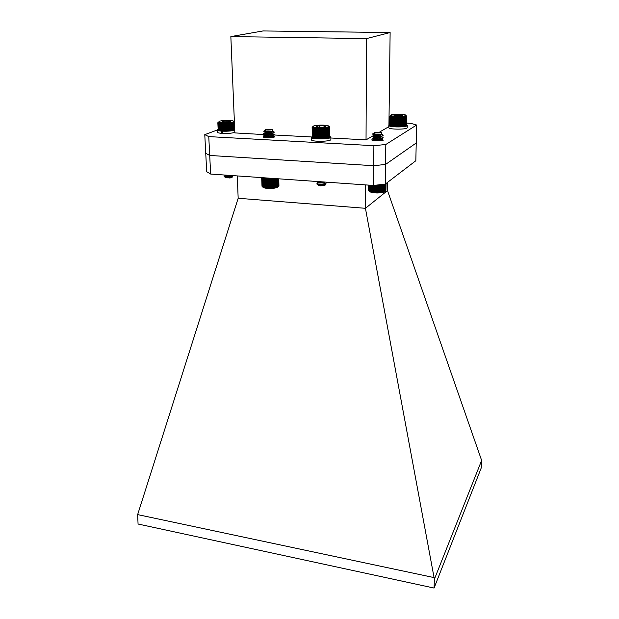 <?xml version="1.0" encoding="UTF-8"?>
<svg xmlns="http://www.w3.org/2000/svg" width="619" height="619" viewBox="0 0 619 619"><rect width="100%" height="100%" fill="white"/><g stroke="black" fill="none" stroke-linecap="round" stroke-linejoin="round"><path stroke-width="0.93" d="M221.819 133.085L221.153 133.302C218.747 133.046 217.493 132.667 217.393 132.157L217.284 129.928C217.385 130.439 218.639 130.81 221.053 131.066L221.153 133.302M225.393 175.285L224.155 176.438L226.678 176.779L230.608 176.655L233.386 175.641M226.678 176.779L232.992 175.618M227.219 176.802L227.885 176.725M228.295 176.694L230.175 176.701M231.189 176.833L231.653 176.957M232.055 177.32L230.013 178.017L225.386 177.506M230.608 176.655L225.239 177.46L230.167 177.661L232.38 176.98L232.179 175.958M231.947 175.866L231.46 175.719M229.177 175.409L225.401 175.564M225.239 177.46L230.995 176.949L232.226 175.943M225.084 175.076L228.086 175.27M226.856 177.885C229.827 177.769 231.622 177.243 232.249 176.291L232.094 175.982M225.293 175.262L229.432 175.363M229.185 122.647C233.061 122.214 234.477 121.672 233.433 121.03C231.483 120.009 220.882 120.31 219.018 121.44C218.476 122.632 221.865 123.034 229.185 122.647M230.005 121.958L230.732 121.719L230.593 121.2L226.856 120.852L222.515 121.254L221.78 121.974L225.633 122.376L230.005 121.958M230.593 121.2L222.515 121.254L222.298 122.129M226.918 122.338L226.856 120.852M222.554 122.183L222.515 121.254M234.408 122.338L233.843 122.245L234.106 122.748L233.525 122.376L233.734 122.887L233.131 122.508L233.278 123.026L232.659 122.632L232.744 123.15L232.117 122.748L232.133 123.274L231.514 122.864L231.467 123.382L230.848 122.964L230.732 123.483L228.573 123.204L228.287 123.715L227.753 123.258L227.413 123.769L226.91 123.297L226.523 123.808L226.067 123.328L225.633 123.823L225.223 123.336L224.751 123.831L224.395 123.336L223.885 123.823L223.583 123.32L223.041 123.8L222.801 123.289L220.782 123.638L220.72 123.119L220.132 123.56L220.147 123.034L219.559 123.467L219.637 122.941L218.646 123.251L218.84 122.724L218.306 123.127L218.561 122.608L218.066 122.995L217.996 122.438M217.842 122.724L218.213 130.57M217.903 122.864L218.275 130.586M218.066 122.995L218.422 130.632M218.306 123.127L218.669 130.694M218.646 123.251L218.994 130.771M219.064 123.359L219.412 130.849M219.559 123.467L219.907 130.926M220.132 123.56L220.48 131.004M220.72 123.119L221.091 131.05M220.782 123.638L221.122 131.042M221.362 123.189L221.718 130.888M221.486 123.707L221.896 132.76M222.059 123.243L222.515 133.147M222.236 123.761L222.654 132.822M222.801 123.289L223.149 131.011M223.041 123.8L223.382 131.205M223.583 123.32L223.939 131.22M223.885 123.823L224.217 131.228M224.395 123.336L224.751 131.236M224.751 123.831L225.084 131.236M225.223 123.336L225.579 131.228M225.633 123.823L225.958 131.228M226.067 123.328L226.422 131.22M226.523 123.808L226.848 131.205M226.91 123.297L227.258 131.189M227.413 123.769L227.738 131.166M227.753 123.258L228.102 131.151M228.287 123.715L228.604 131.12M228.573 123.204L228.914 131.096M229.138 123.653L229.456 131.058M229.37 123.135L229.711 131.035M229.959 123.576L230.276 130.98M230.129 123.057L230.469 130.965M230.732 123.483L231.049 130.895M230.848 122.964L231.181 130.88M231.467 123.382L231.777 130.802M231.514 122.864L231.846 130.795M232.133 123.274L232.45 130.702M232.117 122.748L232.458 130.702M232.744 123.15L233.054 130.594M233.278 123.026L233.587 130.485M233.734 122.887L234.044 130.377M234.106 122.748L234.415 130.276M234.392 122.608L234.709 130.191C231.761 131.004 227.761 131.336 222.732 131.182L222.832 133.425C227.862 133.58 231.854 133.247 234.825 132.412M329.912 136.528L330.863 137.116C331.389 139.345 310.831 139.592 311.311 137.364L312.247 136.606M330.863 137.116L330.879 139.453C331.413 141.705 310.862 141.96 311.349 139.701L311.311 137.364M329.308 137.433L329.819 136.923L329.741 127.444L329.223 127.065L329.556 127.599L328.999 127.212L329.277 127.746L328.689 127.352L328.906 127.893L328.294 127.491L328.441 128.04L327.815 127.622L327.9 128.172L327.265 127.746L327.281 128.295L326.639 127.854L326.592 128.412L325.95 127.955L325.834 128.512L325.207 128.048L325.029 128.597L324.418 128.125L324.17 128.675L323.59 128.187L322.367 128.775L321.849 128.272L321.439 128.806L320.959 128.288L320.503 128.814L320.077 128.295L319.566 128.814L319.195 128.28L318.653 128.791L318.336 128.249L317.764 128.752L317.508 128.21L316.913 128.698L316.719 128.148L316.1 128.628L315.976 128.079L315.35 128.543L315.295 127.994L314.661 128.45L314.669 127.893L313.044 128.087L313.245 127.537L312.208 127.653L312.587 127.119L312.115 127.499L312.75 126.678M329.819 136.861L329.741 127.444M312.115 127.499L312.34 137.062M312.208 127.653L312.34 137.132L312.858 137.635M313.392 137.921L313.779 138.06L313.392 137.921M313.779 138.06L314.259 138.184L313.779 138.06M314.259 138.184L314.808 138.3L314.259 138.184M314.808 138.3L315.427 138.408L314.808 138.3M315.427 138.408L316.116 138.494L315.427 138.408L315.295 127.994M316.116 138.494L316.851 138.571L316.116 138.494L315.976 128.079M316.851 138.571L317.64 138.641L316.851 138.571L316.719 128.148M317.64 138.641L318.46 138.687L317.64 138.641L317.508 128.21M318.46 138.687L319.319 138.718L318.46 138.687L318.336 128.249M319.319 138.718L320.193 138.733L319.319 138.718L319.195 128.28M320.193 138.733L321.075 138.726L320.193 138.733L320.077 128.295M321.075 138.726L321.965 138.71L321.075 138.726L320.959 128.288M321.965 138.71L322.839 138.671L321.965 138.71L321.849 128.272M322.839 138.671L323.691 138.625L322.839 138.671L322.731 128.241M323.691 138.625L324.518 138.555L323.691 138.625L323.59 128.187M324.518 138.555L325.308 138.47L324.518 138.555L324.418 128.125M325.308 138.47L326.051 138.377L325.308 138.47L325.207 128.048M326.051 138.377L326.731 138.269L326.051 138.377L325.95 127.955M326.731 138.269L327.366 137.82L326.731 138.269L326.639 127.854M327.358 138.153L327.985 137.689L327.358 138.153M327.908 138.022L328.527 137.55L327.908 138.022M328.38 137.882L328.983 137.403L328.38 137.882M322.298 182.822L317.47 183.031L316.766 183.913L320.487 184.524L324.99 183.889L326.894 182.62L326.677 182.172M316.317 181.444L317.261 182.001L323.041 181.916M317.106 184.029C321.756 184.516 325.021 183.951 326.894 182.326L326.871 182.187M316.417 181.452L321.385 181.8M319.636 184.477L324.488 184.617M325.114 185.104L320.882 185.893L318.406 185.46L318.274 184.911M320.487 184.524L317.524 184.624L316.766 183.913M317.887 184.826L320.781 185.538L325.563 184.663L325.37 183.464M325.052 183.34L323.907 182.829M318.406 185.46L318.181 185.251C321.377 185.607 323.76 185.127 325.346 183.812L325.23 183.518M317.872 184.919L323.869 184.555L325.339 183.479M323.791 182.504L318.607 182.148M317.887 182.35L324.341 182.009M323.203 182.651L322.391 182.512M318.034 182.566L317.841 182.721C319.272 183.301 321.617 183.077 324.859 182.048M319.288 127.762C326.391 127.676 329.463 127.057 328.496 125.905C326.383 124.767 315.512 124.906 313.431 126.09C312.278 126.972 314.228 127.529 319.288 127.762M322.499 127.197L325.818 126.539L324.271 125.773L319.443 125.665L316.123 126.315L317.632 127.081L322.499 127.197M325.091 126.841L324.271 125.773L319.443 125.665L316.123 126.315M324.286 127.003L324.271 125.773M319.466 127.235L319.443 125.665M329.2 126.477L329.834 127.282M329.633 137.085L329.556 127.599M329.277 127.746L329.354 137.248M312.386 127.8L312.525 137.294M312.672 127.947L312.804 137.441M313.044 128.087L313.175 137.588M313.5 128.218L313.632 137.728M314.042 128.342L314.173 137.859M314.661 128.45L314.785 137.975M315.35 128.543L315.473 138.076M316.1 128.628L316.224 138.161M316.913 128.698L317.029 138.238M317.764 128.752L317.88 138.292M318.653 128.791L318.77 138.339M319.566 128.814L319.675 138.362M320.503 128.814L320.603 138.37M321.439 128.806L321.54 138.354M322.367 128.775L322.468 138.323M323.28 128.737L323.381 138.285M324.17 128.675L324.271 138.223M325.029 128.597L325.122 138.145M325.834 128.512L325.927 138.052M326.592 128.412L326.677 137.944M327.281 128.295L327.366 137.82M327.9 128.172L327.985 137.689M328.441 128.04L328.527 137.55M328.906 127.893L328.983 137.403M406.381 115.846L406.358 116.387L405.855 116.024L406.126 116.519L405.592 116.14L405.809 116.651L405.252 116.264L405.399 116.774L404.826 116.372L404.354 116.991L403.758 116.573L403.727 117.092L403.131 116.658L403.039 117.177L402.451 116.736L402.288 117.246L401.723 116.798L401.499 117.308L400.95 116.852L399.82 117.386L399.332 116.914L398.946 117.409L398.497 116.929L398.063 117.417L397.661 116.921L397.189 117.401L396.825 116.906L396.315 117.378L396.013 116.875L395.471 117.339L395.224 116.836L394.651 117.293L394.465 116.782L393.877 117.223L393.746 116.712L393.15 117.146L393.08 116.635L391.332 116.852L391.456 116.341L390.875 116.736L391.053 116.225L389.993 116.349L390.272 115.73L389.854 116.078L389.761 125.023M389.877 116.217L389.761 125.139L390.365 125.75M390.922 126.005L391.324 126.129L390.922 126.005M391.324 126.129L391.796 126.245L391.324 126.129M391.796 126.245L392.338 126.346L391.796 126.245M392.338 126.346L392.941 126.446L392.338 126.346L392.477 116.542M392.941 126.446L393.607 126.524L392.941 126.446L393.08 116.635M393.607 126.524L394.318 126.601L393.607 126.524L393.746 116.712M394.318 126.601L395.077 126.655L394.318 126.601L394.465 116.782M395.077 126.655L395.866 126.702L395.077 126.655L395.224 116.836M395.866 126.702L396.678 126.733L395.866 126.702L396.013 116.875M396.678 126.733L397.506 126.756L396.678 126.733L396.825 116.906M397.506 126.756L398.342 126.756L397.506 126.756L397.661 116.921M398.342 126.756L399.17 126.74L398.342 126.756L398.497 116.929M399.17 126.74L399.99 126.717L399.17 126.74L399.332 116.914M399.99 126.717L400.787 126.678L399.99 126.717L400.153 116.89M400.787 126.678L401.553 126.624L400.787 126.678L400.95 116.852M401.553 126.624L402.28 126.555L401.553 126.624L401.723 116.798M402.28 126.555L402.961 126.477L402.28 126.555L402.451 116.736M402.961 126.477L403.588 126.384L402.961 126.477L403.131 116.658M403.588 126.384L404.192 125.967L403.588 126.384L403.758 116.573M404.145 126.284L404.749 125.858L404.145 126.284M404.64 126.175L405.236 125.734L404.64 126.175M405.066 126.059L405.638 125.611L405.066 126.059M405.414 125.936L405.956 125.471L405.414 125.936M405.677 125.804L406.188 125.332L405.677 125.734M406.079 125.448L406.505 116.256M406.335 125.108L406.551 116.117M405.724 115.343L405.375 114.91C403.526 113.865 392.933 113.857 391.069 114.91C387.401 116.504 405.306 117.045 405.724 115.343M402.311 115.614L402.396 114.941L398.528 114.546L394.342 114.863L394.009 115.583L402.095 115.668L402.644 115.49L402.396 114.941L398.528 114.546L394.342 114.863L394.226 115.645M398.504 115.993L398.528 114.546M394.334 115.668L394.342 114.863M389.854 116.078L390.403 115.467M389.993 116.349L389.877 125.278M390.202 116.48L390.078 125.417M390.496 116.612L390.372 125.556M390.875 116.736L390.751 125.688M391.332 116.852L391.208 125.812M391.873 116.96L391.75 125.928M392.477 117.061L392.353 126.028M393.15 117.146L393.019 126.121M393.877 117.223L393.746 126.206M394.651 117.293L394.52 126.276M395.471 117.339L395.332 126.33M396.315 117.378L396.175 126.369M397.189 117.401L397.042 126.4M398.063 117.417L397.924 126.408M398.946 117.409L398.798 126.4M399.82 117.386L399.673 126.384M400.671 117.355L400.524 126.346M401.499 117.308L401.344 126.299M402.288 117.246L402.133 126.237M403.039 117.177L402.876 126.16M403.727 117.092L403.565 126.067M404.354 116.991L404.192 125.967M404.911 116.883L404.749 125.858M405.399 116.774L405.236 125.734M405.809 116.651L405.638 125.611M406.126 116.519L405.956 125.471M406.358 116.387L406.188 125.332M406.389 124.806L407.263 125.464C407.704 127.421 388.322 127.39 388.84 125.44L389.738 124.79M407.263 125.464L407.225 127.669C407.658 129.65 388.299 129.619 388.817 127.638L388.84 125.44M217.292 130.005L204.773 134.648L206.7 171.695L210.653 174.055L209.709 155.454L205.74 153.295L209.709 155.454L373.729 165.722L209.717 155.454L208.758 136.606L373.891 145.697L373.737 165.722L385.575 164.414L385.343 184.044L415.829 160.747L416.231 142.997L385.583 164.414L373.737 165.722L373.582 185.46L385.343 184.044L384.987 191.441L385.784 190.745L385.869 183.642M381.637 139.035L383.339 140.126C381.784 141.287 371.431 141.024 371.771 139.848M380.097 138.857L381.505 139.02L380.538 138.78M270.936 135.762C273.358 135.886 274.643 136.18 274.797 136.637L274.349 137.039C272.29 138.083 263.029 137.96 263.307 136.892M204.773 134.648L208.758 136.606M373.891 145.697L385.815 144.498L385.583 164.414M385.815 144.498L416.649 125.015L416.239 142.997M416.649 125.015L410.559 123.289L406.42 123.096M389.769 122.33L388.972 122.299M330.863 137.998L366.038 139.863L366.525 38.602L390.125 32.536L263.005 30.95L230.848 36.583L234.849 132.907L265.992 134.702M267.803 134.648L311.55 136.969M366.038 139.863L374.944 134.718M379.865 131.878L388.825 126.702M390.125 32.536L388.933 125.231M230.848 36.583L366.525 38.602M365.434 208.301L387.502 190.59L481.636 460.42L434.376 579.252L365.434 208.301L238.168 198.266L237.286 175.92M387.502 190.59L387.61 182.319M481.636 460.42L481.249 467.894L434.074 588.05L138.068 524.022L137.65 514.613L238.168 198.266M137.65 514.613L433.904 577.558M365.38 208.116L365.489 184.888M434.074 588.05L434.376 579.252M210.653 174.055L373.582 185.46M381.544 134.075L383.153 135.104C383.44 136.722 371.996 137.17 372.259 136.342L372.46 136.49M380.499 136.327L381.528 136.559M381.459 136.11L381.536 136.637L380.391 135.84L383.13 137.557C383.409 139.19 371.973 139.639 372.236 138.788L372.236 139.097C373.597 138.447 376.669 138.509 381.436 139.29M378.31 137.55L381.513 138.78L380.352 138.277L382.968 140.304M374.921 140.784L378.286 140.892M380.894 134.269L383.153 135.406L381.629 136.366L372.251 136.644M379.586 136.482L381.459 136.845M383.091 137.704L381.583 138.834L372.236 139.097M380.004 132.861L381.118 132.164L374.348 132.172C374.24 132.892 376.128 133.116 380.004 132.861M372.599 133.913L375.16 133.131L374.131 132.389M381.335 132.373L382.008 133.054L381.172 134.191L372.298 134.137M375.16 133.131L374.124 132.868M381.559 134.184C381.761 135.437 373.683 135.878 373.861 135.414L374.611 135.259M376.437 135.259L378.263 135.406M381.536 136.637C381.73 137.898 373.659 138.339 373.845 137.867L374.518 137.704M376.607 137.704L378.317 137.859M381.513 139.082C381.706 140.358 373.644 140.799 373.83 140.312L374.433 140.157M376.754 140.157L378.371 140.304M381.474 134.099L380.368 134.671L373.961 135.05M378.255 135.097L379.238 135.252M381.536 136.327L380.329 137.139L373.938 137.495M381.513 138.78L380.29 139.6L373.922 139.948M378.364 139.995L381.049 140.706M385.01 191.426L384.384 191.936C379.579 193.337 374.789 193.329 370.015 191.905L369.404 191.387M385.923 190.373L386.047 183.51M385.784 190.683L386.008 183.541M368.684 185.112L368.653 190.714L370.216 191.774L378.511 192.656L383.115 192.122L385.227 191.155M368.545 185.104L368.653 190.652M368.506 185.104L368.514 190.343M385.552 190.954L385.637 183.82M384.817 191.341L384.902 184.098M384.322 191.519L384.407 184.16M383.749 191.689L383.826 184.23M383.115 192.122L383.2 184.307L383.099 191.836M382.465 192.254L382.55 184.385M382.387 191.967L382.465 184.392M381.761 192.37L381.846 184.47M381.613 192.083L381.691 184.485M381.002 192.47L381.08 184.555M380.793 192.184L380.871 184.586M380.205 192.555L380.283 184.655M379.927 192.254L380.004 184.686M379.37 192.617L379.447 184.756M379.037 192.308L379.114 184.795M378.511 192.656L378.588 184.857M378.124 192.339L378.194 184.903M377.636 192.679L377.706 184.965M377.203 192.354L377.273 185.011M376.762 192.671L376.832 185.066M376.282 192.339L376.344 185.127M375.888 192.648L375.957 185.174M375.369 192.3L375.431 185.236M375.037 192.61L375.099 185.274M374.48 192.246L374.534 185.344M374.201 192.54L374.263 185.375M373.621 192.169L373.675 185.445M373.404 192.455L373.458 185.445M372.8 192.068L372.855 185.406M372.646 192.354L372.7 185.398M372.034 191.944L372.081 185.352M371.942 192.23L371.996 185.344M371.323 191.813L371.369 185.305L371.299 192.091M370.673 191.658L370.719 185.259M370.1 191.488L370.139 185.213M369.605 191.31L369.644 185.182M369.203 191.116L369.233 185.151M368.878 190.923L368.916 185.127M264.607 178.434L264.715 187.851L269.18 188.277L275.579 187.743L278.805 186.226L278.604 178.806M262.371 177.986L262.657 186.969L264.715 187.851M272.476 131.05L274.186 131.986C274.503 133.542 263.392 134.199 263.624 133.418L263.856 133.557M271.54 133.24L274.248 134.377C274.573 135.948 263.462 136.606 263.702 135.801L263.709 136.103C265.017 135.468 267.996 135.468 272.662 136.118M271.671 135.623L272.902 135.886L274.318 136.768L274.124 137.132M272.051 131.259L274.194 132.288L272.824 133.209L263.64 133.712M270.611 133.41L272.584 133.743M274.217 134.532L272.871 135.615L263.709 136.103M270.704 129.944L272.105 129.224L265.505 129.363C265.334 130.005 267.075 130.199 270.704 129.944M263.856 131.096L266.031 130.207L265.311 129.564M272.314 129.417L272.979 130.052L272.267 131.12L264.352 131.623L263.686 131.205M266.031 130.207L265.272 130.005M272.577 131.019L272.6 131.12C272.832 132.327 264.986 132.907 265.156 132.481L266.031 132.311M267.253 132.28L269.311 132.389M272.855 133.518L271.563 132.791L272.67 133.511C272.894 134.733 265.064 135.313 265.234 134.872M267.555 134.671L269.458 134.772M272.902 135.886L271.617 135.166L272.731 135.901C272.964 137.132 265.133 137.712 265.303 137.256L265.992 137.093M267.818 137.054L269.605 137.163M272.515 131.042L271.517 131.592L265.242 132.126M269.288 132.087C271.354 132.304 272.476 132.675 272.662 133.217L271.571 133.998L265.226 134.571M269.443 134.478C271.462 134.694 272.553 135.074 272.724 135.607L271.625 136.397L265.381 136.9M269.59 136.861L272.375 137.519M278.117 186.845L277.552 187.364C272.909 188.849 268.22 188.965 263.493 187.712L262.858 187.139M278.937 185.878L278.798 178.821M278.805 186.172L278.751 178.821M261.845 177.808L262.131 186.59L262.657 186.969M261.721 177.754L262.131 186.52M261.69 177.746L261.999 186.226M278.573 186.427L278.372 178.79M278.256 186.621L278.047 178.767M277.854 186.806L277.637 178.744M277.366 186.992L277.15 178.705M276.809 187.162L276.577 178.667M276.206 187.596L275.966 178.62M276.175 187.317L275.935 178.62M275.579 187.743L275.323 178.582M275.478 187.464L275.231 178.574M274.89 187.874L274.627 178.527M274.728 187.596L274.472 178.582M274.147 187.983L273.884 178.481M273.931 187.704L273.675 178.69M273.374 188.083L273.103 178.543M273.087 187.797L272.832 178.775M272.561 188.161L272.283 178.605M272.221 187.867L271.958 178.852M271.726 188.222L271.447 178.659M271.331 187.921L271.068 178.899M270.874 188.261L270.596 178.698M270.433 187.952L270.17 178.93M270.023 188.277L269.737 178.713M269.536 187.959L269.273 178.937M269.18 188.277L268.894 178.713M268.654 187.944L268.383 178.93M268.344 188.253L268.058 178.698M267.787 187.913L267.509 178.891M267.532 188.215L267.246 178.667M266.951 187.859L266.673 178.845M266.758 188.153L266.464 178.628M266.155 187.781L265.876 178.767M266.023 188.068L265.729 178.566M265.404 187.689L265.125 178.682M265.342 187.967L265.04 178.489M264.715 187.572L264.429 178.574M264.089 187.441L263.802 178.442M263.532 187.294L263.245 178.303M263.052 187.139L262.766 178.148M262.348 186.783L262.061 177.885M273.784 178.473C268.182 178.953 264.05 178.667 261.404 177.607M218.151 129.239L217.284 129.928M221.053 131.066L221.811 130.864M223.366 130.926L222.732 131.182M231.823 177.56L232.38 176.98M225.293 177.452L224.155 176.438M230.995 176.949L232.102 176.268M225.533 175.309L225.053 175.061M313.214 137.851L312.812 137.464M324.836 185.383L325.563 184.663M318.46 185.011L317.802 184.64M323.869 184.555L324.99 183.889M318.414 182.644L317.261 182.001M317.47 183.031L318.181 182.605M374.186 132.892L373.373 133.371M374.263 135.29L372.955 136.064M374.255 137.735L372.955 138.501M374.24 140.18L373.52 140.598M381.629 136.366L380.329 137.139M372.955 136.915L374.24 137.681M381.583 138.834L380.29 139.6M372.955 139.376L374.232 140.134M381.172 134.191L380.368 134.671M373.087 134.524L374.247 135.221M384.384 191.936L385.126 191.24M370.015 191.905L369.28 191.186M265.342 130.036L264.739 130.416M265.52 132.365L264.267 133.147M265.605 134.749L264.359 135.53M265.683 137.132L264.994 137.565M272.824 133.209L271.571 133.998M264.298 133.944L265.59 134.671M272.871 135.615L271.625 136.397M264.383 136.342L265.675 137.062M272.267 131.12L271.517 131.592M264.352 131.623L265.505 132.273M277.552 187.364L278.194 186.714M263.493 187.712L262.742 187.031"/></g></svg>

